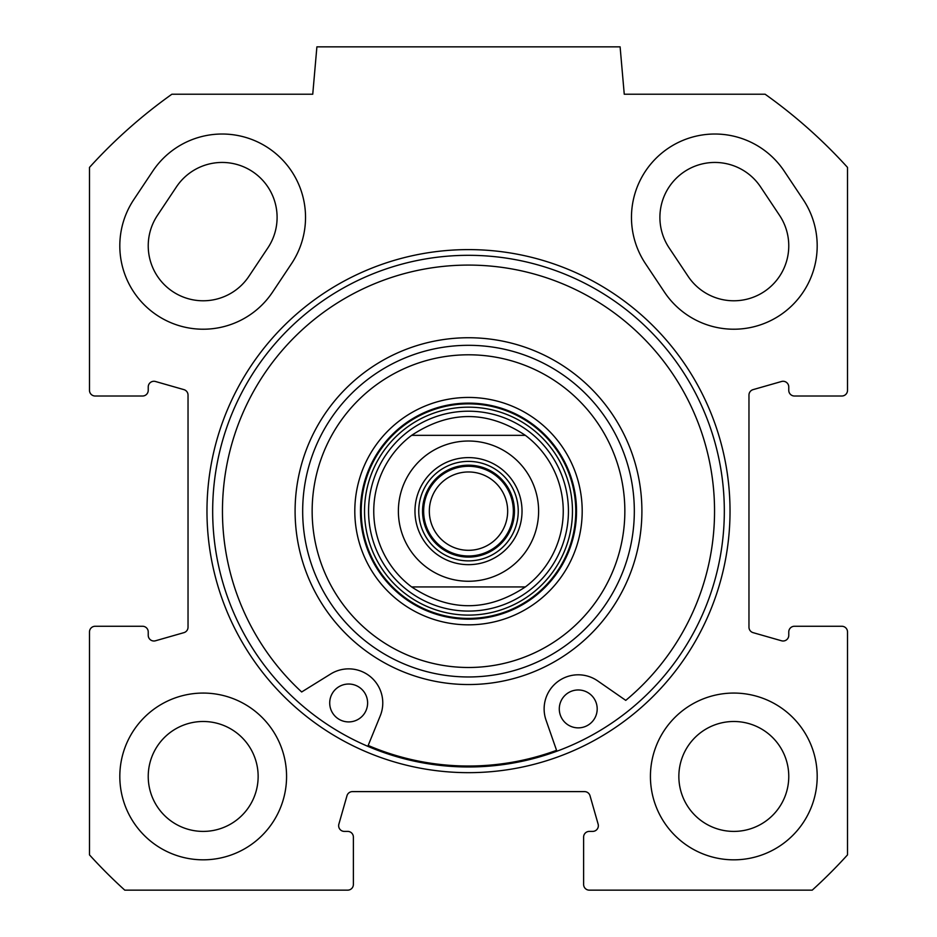 <?xml version="1.0" encoding="UTF-8"?>
<svg xmlns="http://www.w3.org/2000/svg" width="937" height="937" viewBox="0 0 937 937"><rect width="100%" height="100%" fill="white"/><g stroke="black" fill="none" stroke-linecap="round" stroke-linejoin="round"><path stroke-width="1.41" d="M157.463 215.346A54.955 54.955 0 0 0 172.713 291.559A54.955 54.955 0 0 0 248.914 276.31L267.865 247.895A54.955 54.955 0 0 0 252.627 171.682A54.955 54.955 0 0 0 176.414 186.92L157.463 215.346M688.086 276.31A54.955 54.955 0 0 0 764.287 291.559A54.955 54.955 0 0 0 779.537 215.346L760.586 186.92A54.955 54.955 0 0 0 684.373 171.682A54.955 54.955 0 0 0 669.135 247.895L688.086 276.31M291.524 263.66L272.573 292.086A83.381 83.381 0 0 1 156.936 315.207A83.381 83.381 0 0 1 133.815 199.581L152.766 171.155A83.381 83.381 0 0 1 268.392 148.023A83.381 83.381 0 0 1 291.524 263.66M664.427 292.086L645.476 263.66A83.381 83.381 0 0 1 668.608 148.023A83.381 83.381 0 0 1 784.234 171.155L803.185 199.581A83.381 83.381 0 0 1 780.064 315.207A83.381 83.381 0 0 1 664.427 292.086M89.483 631.948A5.681 5.681 0 0 1 95.176 626.267L142.553 626.267A5.681 5.681 0 0 1 148.233 631.948L148.233 635.309A5.681 5.681 0 0 0 155.483 640.779L183.91 632.651A5.681 5.681 0 0 0 188.032 627.181L188.032 395.086A5.681 5.681 0 0 0 183.91 389.628L155.483 381.5A5.681 5.681 0 0 0 148.233 386.969L148.233 390.331A5.681 5.681 0 0 1 142.553 396.011L95.176 396.011A5.681 5.681 0 0 1 89.483 390.331L89.483 167.407A511.661 511.661 0 0 1 171.881 94.227L312.747 94.227L316.893 46.85L620.107 46.85L624.253 94.227L765.119 94.227A511.661 511.661 0 0 1 847.516 167.407L847.516 390.331A5.681 5.681 0 0 1 841.824 396.011L794.447 396.011A5.681 5.681 0 0 1 788.767 390.331L788.767 386.969A5.681 5.681 0 0 0 781.517 381.5L753.09 389.628A5.681 5.681 0 0 0 748.968 395.086L748.968 627.181A5.681 5.681 0 0 0 753.09 632.651L781.517 640.779A5.681 5.681 0 0 0 788.767 635.309L788.767 631.948A5.681 5.681 0 0 1 794.447 626.267L841.824 626.267A5.681 5.681 0 0 1 847.516 631.948L847.516 854.872A511.661 511.661 0 0 1 812.227 890.15L589.314 890.15A5.681 5.681 0 0 1 583.622 884.469L583.622 837.092A5.681 5.681 0 0 1 589.314 831.4L592.664 831.4A5.681 5.681 0 0 0 598.134 824.162L590.017 795.736A5.681 5.681 0 0 0 584.547 791.613L352.453 791.613A5.681 5.681 0 0 0 346.983 795.736L338.866 824.162A5.681 5.681 0 0 0 344.336 831.4L347.686 831.4A5.681 5.681 0 0 1 353.378 837.092L353.378 884.469A5.681 5.681 0 0 1 347.686 890.15L124.773 890.15A511.661 511.661 0 0 1 89.483 854.872L89.483 631.948M468.5 772.662A261.517 261.517 0 0 0 694.985 380.375A261.517 261.517 0 0 0 242.015 380.375A261.517 261.517 0 0 0 468.5 772.662M817.193 776.445A83.381 83.381 0 0 1 692.115 848.653A83.381 83.381 0 0 1 692.115 704.237A83.381 83.381 0 0 1 817.193 776.445M286.57 776.445A83.381 83.381 0 0 1 161.504 848.653A83.381 83.381 0 0 1 161.504 704.237A83.381 83.381 0 0 1 286.57 776.445M468.5 766.97A255.836 255.836 0 0 1 246.946 383.221A255.836 255.836 0 0 1 690.054 383.221A255.836 255.836 0 0 1 468.5 766.97M788.767 776.445A54.955 54.955 0 0 0 706.334 728.857A54.955 54.955 0 0 0 706.334 824.045A54.955 54.955 0 0 0 788.767 776.445M258.143 776.445A54.955 54.955 0 0 0 175.711 728.857A54.955 54.955 0 0 0 175.711 824.045A54.955 54.955 0 0 0 258.143 776.445M525.352 586.937L411.648 586.937L525.352 586.937C487.451 611.966 449.549 611.966 411.648 586.937A94.754 94.754 0 0 1 411.648 435.342L525.352 435.342L411.648 435.342C449.549 410.301 487.451 410.301 525.352 435.342A94.754 94.754 0 0 1 525.352 586.937M468.5 461.391A49.743 49.743 0 0 1 511.579 536.011A49.743 49.743 0 0 1 425.421 536.011A49.743 49.743 0 0 1 468.5 461.391M468.5 457.607A53.538 53.538 0 0 0 422.142 537.908A53.538 53.538 0 0 0 514.858 537.908A53.538 53.538 0 0 0 468.5 457.607M468.5 555.992A44.859 44.859 0 0 0 507.35 488.716A44.859 44.859 0 0 0 429.65 488.716A44.859 44.859 0 0 0 468.5 555.992M468.5 550.312A39.167 39.167 0 0 1 429.333 511.133A39.167 39.167 0 0 1 468.5 471.967A39.167 39.167 0 0 1 507.667 511.133A39.167 39.167 0 0 1 468.5 550.312M468.5 354.795A156.338 156.338 0 0 1 603.896 589.314A156.338 156.338 0 0 1 333.103 589.314A156.338 156.338 0 0 1 468.5 354.795M468.5 397.44A113.705 113.705 0 0 0 370.033 567.986A113.705 113.705 0 0 0 566.967 567.986A113.705 113.705 0 0 0 468.5 397.44M367.609 703.464A18.951 18.951 0 0 1 348.177 721.912A18.951 18.951 0 0 1 329.719 702.481A18.951 18.951 0 0 1 349.161 684.033A18.951 18.951 0 0 1 367.609 703.464M597.185 709.414A18.951 18.951 0 0 1 577.754 727.862A18.951 18.951 0 0 1 559.295 708.431A18.951 18.951 0 0 1 578.738 689.972A18.951 18.951 0 0 1 597.185 709.414M367.819 746.321L380.246 715.856A34.107 34.107 0 0 0 330.691 673.984L301.667 691.974A246.044 246.044 0 0 1 295.19 336.488A246.044 246.044 0 0 1 650.618 345.694A246.044 246.044 0 0 1 625.752 700.372L597.689 680.894A34.107 34.107 0 0 0 546.037 720.155L556.871 751.228M368.171 745.454A254.887 254.887 0 0 0 556.566 750.326M468.5 611.088A99.954 99.954 0 0 0 555.055 461.168A99.954 99.954 0 0 0 381.945 461.168A99.954 99.954 0 0 0 468.5 611.088M411.648 435.342A94.754 94.754 0 0 0 411.648 586.937M468.5 345.32A165.814 165.814 0 0 0 324.893 594.046A165.814 165.814 0 0 0 612.107 594.046A165.814 165.814 0 0 0 468.5 345.32M468.5 403.121A108.013 108.013 0 0 1 562.048 565.152A108.013 108.013 0 0 1 374.952 565.152A108.013 108.013 0 0 1 468.5 403.121M510.571 567.236A70.123 70.123 0 0 1 398.377 511.133A70.123 70.123 0 0 1 499.854 448.425A70.123 70.123 0 0 1 510.571 567.236M468.5 465.185A45.96 45.96 0 0 1 508.299 534.113A45.96 45.96 0 0 1 428.701 534.113A45.96 45.96 0 0 1 468.5 465.185M468.5 337.742A173.392 173.392 0 0 0 318.334 597.841A173.392 173.392 0 0 0 618.666 597.841A173.392 173.392 0 0 0 468.5 337.742M468.5 618.408A107.275 107.275 0 0 0 561.404 457.502A107.275 107.275 0 0 0 375.596 457.502A107.275 107.275 0 0 0 468.5 618.408M468.5 615.105A103.96 103.96 0 0 0 558.534 459.153A103.96 103.96 0 0 0 378.466 459.153A103.96 103.96 0 0 0 468.5 615.105"/></g></svg>
